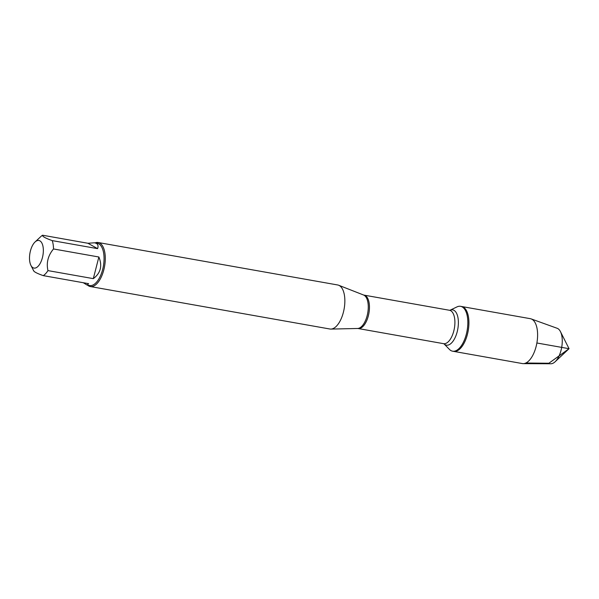 <?xml version="1.0" encoding="UTF-8"?>
<svg xmlns="http://www.w3.org/2000/svg" width="599" height="599" viewBox="0 0 599 599"><rect width="100%" height="100%" fill="white"/><g stroke="black" fill="none" stroke-linecap="round" stroke-linejoin="round"><path stroke-width="0.9" d="M450.965 350.602A22.784 10.7 100.1 0 1 449.437 349.419L443.979 343.819A17.918 8.408 100.1 0 0 445.117 344.687A17.918 8.408 100.1 0 0 458.025 327.601A17.918 8.408 100.1 0 0 449.924 310.282L456.977 306.898A22.784 10.7 100.1 0 1 460.549 306.321A22.784 10.7 100.1 0 1 467.108 330.626A22.784 10.7 100.1 0 1 452.597 351.194A22.784 10.7 100.1 0 1 450.965 350.602M460.549 306.321L530.325 318.683A22.784 10.7 100.1 0 1 531.156 318.908A22.784 10.7 100.1 0 1 531.957 319.274A22.784 10.7 100.1 0 1 536.711 343.886A22.784 10.7 100.1 0 1 523.226 363.638A22.784 10.7 100.1 0 1 522.365 363.563L453.675 351.381A22.784 10.7 -79.9 0 0 468.186 330.813A22.784 10.7 -79.9 0 0 461.627 306.508A22.784 10.7 100.1 0 1 463.259 307.092A22.784 10.7 100.1 0 1 467.834 332.61A22.784 10.7 100.1 0 1 453.675 351.381L452.597 351.194M90.329 286.547L329.899 329.008A22.365 10.497 -79.9 0 0 330.888 329.083A22.365 10.497 -79.9 0 0 344.006 309.556A22.365 10.497 -79.9 0 0 339.304 285.551A22.365 10.497 -79.9 0 0 338.66 285.244A22.365 10.497 -79.9 0 0 337.701 284.974L98.139 242.505A22.365 10.497 100.1 0 1 99.741 243.082A22.365 10.497 100.1 0 1 104.226 268.12A22.365 10.497 100.1 0 1 90.329 286.547A22.365 10.497 100.1 0 1 88.727 285.97A22.365 10.497 100.1 0 1 87.589 285.154M95.084 242.88A22.365 10.497 100.1 0 1 98.139 242.505M39.878 240.843A14.017 6.582 -79.9 0 0 35.056 241.981A14.017 6.582 -79.9 0 0 30.908 265.357A14.017 6.582 -79.9 0 0 36.651 267.468A14.017 6.582 -79.9 0 0 43.143 253.819A14.017 6.582 -79.9 0 0 39.878 240.843M83.298 282.728L87.072 285.057L88.607 283.671L43.248 275.63A21.467 10.078 -79.9 0 0 47.957 270.606C46.183 262.744 48.04 255.533 53.513 248.959A21.467 10.078 -79.9 0 0 52.24 240.611C45.397 238.17 42.17 236.38 42.566 235.227A21.467 10.078 -79.9 0 0 40.807 236.59L35.056 241.981M33.581 270.254C33.185 271.399 36.404 273.196 43.248 275.63M93.317 278.64C100.669 273.092 102.519 265.881 98.872 257.001L93.317 278.64L47.957 270.606M98.872 257.001L53.513 248.959M97.6 248.645C98.468 246.122 98.049 244.37 96.342 243.381L94.567 242.782L87.933 243.269L97.6 248.645L52.24 240.611M87.933 243.269L42.566 235.227M94.567 242.782L97.203 243.254A21.467 10.078 100.1 0 1 98.738 243.808A21.467 10.078 100.1 0 1 103.043 267.835A21.467 10.078 100.1 0 1 89.708 285.528L87.072 285.057M523.226 363.638L550.855 363.773A18.082 8.491 -79.9 0 0 555.101 361.774A18.082 8.491 -79.9 0 0 560.447 331.614A18.082 8.491 -79.9 0 0 557.781 328.566A18.082 8.491 -79.9 0 0 557.152 328.282L531.156 318.908M536.876 342.987L569.05 348.693L548.879 363.241L525.855 363.024M363.541 294.993L364.027 295.127A16.959 7.959 100.1 0 1 368.909 313.217A16.959 7.959 100.1 0 1 358.112 328.522L357.603 328.484A17.079 8.019 -79.9 0 0 367.629 313.569A17.079 8.019 -79.9 0 0 364.035 295.225A17.079 8.019 -79.9 0 0 363.541 294.993L338.66 285.244M358.112 328.522L443.56 343.669A16.959 7.959 -79.9 0 0 454.364 328.364A16.959 7.959 -79.9 0 0 449.482 310.275L449.842 310.319M357.603 328.484L330.888 329.083M364.027 295.127L449.482 310.275M30.908 265.357L33.679 270.853M555.101 361.774L569.05 348.693L560.447 331.614"/></g></svg>
